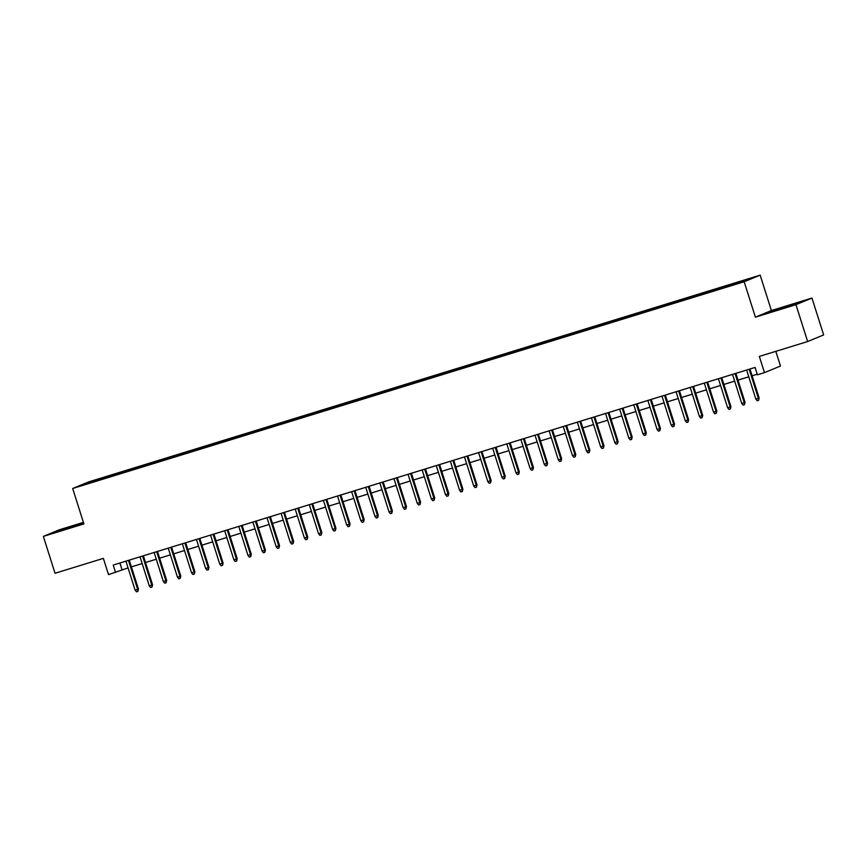 <?xml version="1.0" encoding="UTF-8"?>
<svg xmlns="http://www.w3.org/2000/svg" width="867" height="867" viewBox="0 0 867 867"><rect width="100%" height="100%" fill="white"/><g stroke="black" fill="none" stroke-linecap="round" stroke-linejoin="round"><path stroke-width="1.3" d="M85.042 484.577L91.154 482.507L85.042 484.577M83.416 522.367L59.357 529.77L43.35 536.391L55.044 573.26L103.368 558.381L108.505 574.615L128.067 567.907M760.164 275.142L88.683 481.889L72.676 488.5L744.168 281.753L760.164 275.142L771.392 310.538L755.395 317.149L795.949 304.664L811.956 298.053L771.392 310.538M811.956 298.053L823.65 334.922L807.643 341.544L759.329 356.413L764.477 372.637L780.484 366.026L775.824 351.341M795.949 304.664L807.643 341.544M764.477 372.637L757.422 374.815L755.081 367.435L113.219 565.067L115.56 572.437M738.24 283.184L729.223 286.143L738.316 283.411M98.74 480.307L724.693 287.573L749.814 278.827L108.158 476.07L105.124 477.316L105.145 478.324M98.556 480.036L83.037 484.816L105.124 477.316M755.395 317.149L744.168 281.753M43.35 536.391L83.904 523.906L72.676 488.5M131.405 566.877L142.166 563.561M145.515 562.531L156.277 559.215M159.615 558.185L170.387 554.869M173.725 553.85L184.487 550.534M187.836 549.505L198.597 546.188M201.935 545.159L212.708 541.842M216.046 540.813L226.807 537.497M230.156 536.467L240.918 533.162M244.256 532.132L255.028 528.816M258.366 527.786L269.128 524.47M272.476 523.44L283.238 520.124M286.576 519.095L297.348 515.778M300.686 514.76L311.448 511.443M314.797 510.414L325.558 507.097M328.896 506.068L339.669 502.752M343.007 501.722L353.769 498.406M357.117 497.376L367.879 494.071M371.217 493.041L381.989 489.725M385.327 488.695L396.089 485.379M399.438 484.35L410.199 481.033M413.537 480.004L424.31 476.687M427.648 475.669L438.409 472.352M441.758 471.323L452.52 468.007M455.858 466.977L466.63 463.661M469.968 462.631L480.73 459.315M484.079 458.285L494.84 454.98M498.178 453.95L508.951 450.634M512.289 449.605L523.05 446.288M526.399 445.259L537.161 441.942M540.499 440.913L551.271 437.597M554.609 436.578L565.371 433.262M568.719 432.232L579.481 428.916M582.819 427.886L593.592 424.57M596.929 423.54L607.691 420.224M611.04 419.195L621.802 415.889M625.14 414.86L635.912 411.543M639.25 410.514L650.012 407.197M653.36 406.168L664.122 402.852M667.46 401.822L678.232 398.506M681.57 397.476L692.332 394.171M695.681 393.141L706.442 389.825M709.78 388.795L720.553 385.479M723.891 384.449L734.652 381.133M738.001 380.104L748.763 376.798M752.101 375.769L757.227 374.186M119.906 563.008L122.052 569.76M734.306 284.289L734.295 283.607M108.538 477.283L108.158 476.07M89.615 482.095L90.211 482.605M790.433 305.011L769.593 312.196L790.531 305.325M83.579 522.855L53.667 532.62L83.655 523.094M749.164 369.255L758.376 398.3L759.145 397.975L758.592 400.316L758.376 398.3L755.829 399.08L746.617 370.046M759.145 397.975L749.966 369.017M758.592 400.316L757.173 400.749L755.829 399.08M795.191 304.339L776.117 310.332M772.54 311.351L798.973 302.919M79.265 524.763L60.202 530.756M56.615 531.785L83.059 523.343M735.053 373.601L744.265 402.635L745.046 402.321L744.482 404.661L744.265 402.635L741.729 403.426L732.517 374.381M745.046 402.321L735.855 373.352M744.482 404.661L743.073 405.095L741.729 403.426M720.943 377.947L730.155 406.981L730.935 406.656L730.372 408.996L730.155 406.981L727.619 407.761L718.407 378.727M730.935 406.656L721.745 377.698M730.372 408.996L728.963 409.441L727.619 407.761M706.843 382.293L716.055 411.326L716.825 411.001L716.272 413.342L716.055 411.326L713.508 412.107L704.297 383.073M716.825 411.001L707.645 382.044M716.272 413.342L714.852 413.776L713.508 412.107M692.733 386.639L701.945 415.672L702.725 415.347L702.162 417.688L701.945 415.672L699.409 416.453L690.197 387.419M702.725 415.347L693.535 386.389M702.162 417.688L700.753 418.122L699.409 416.453M678.623 390.974L687.834 420.007L688.615 419.693L688.051 422.034L687.834 420.007L685.298 420.798L676.087 391.765M688.615 419.693L679.425 390.735M688.051 422.034L686.642 422.467L685.298 420.798M664.523 395.319L673.735 424.353L674.504 424.039L673.952 426.38L673.735 424.353L671.188 425.133L661.976 396.1M674.504 424.039L665.325 395.07M673.952 426.38L672.532 426.813L671.188 425.133M650.413 399.665L659.624 428.699L660.405 428.374L659.841 430.715L659.624 428.699L657.088 429.479L647.877 400.446M660.405 428.374L651.215 399.416M659.841 430.715L658.432 431.148L657.088 429.479M636.302 404.011L645.514 433.045L646.294 432.72L645.731 435.061L645.514 433.045L642.978 433.825L633.766 404.791M646.294 432.72L637.104 403.762M645.731 435.061L644.322 435.494L642.978 433.825M622.203 408.346L631.414 437.391L632.184 437.066L631.631 439.406L631.414 437.391L628.868 438.171L619.656 409.137M632.184 437.066L623.005 408.108M631.631 439.406L630.211 439.84L628.868 438.171M608.092 412.692L617.304 441.726L618.084 441.411L617.521 443.752L617.304 441.726L614.768 442.517L605.556 413.472M618.084 441.411L608.894 412.443M617.521 443.752L616.112 444.186L614.768 442.517M593.982 417.038L603.194 446.072L603.974 445.746L603.41 448.098L603.194 446.072L600.658 446.852L591.446 417.818M603.974 445.746L594.784 416.789M603.41 448.098L602.001 448.532L600.658 446.852M579.882 421.384L589.094 450.417L589.863 450.092L589.311 452.433L589.094 450.417L586.547 451.198L577.335 422.164M589.863 450.092L580.684 421.134M589.311 452.433L587.891 452.867L586.547 451.198M565.772 425.73L574.984 454.763L575.764 454.438L575.2 456.779L574.984 454.763L572.448 455.543L563.236 426.51M575.764 454.438L566.574 425.48M575.2 456.779L573.791 457.212L572.448 455.543M551.661 430.065L560.873 459.098L561.653 458.784L561.09 461.125L560.873 459.098L558.337 459.889L549.125 430.856M561.653 458.784L552.463 429.826M561.09 461.125L559.681 461.558L558.337 459.889M537.562 434.41L546.774 463.444L547.543 463.13L546.99 465.471L546.774 463.444L544.227 464.224L535.015 435.191M547.543 463.13L538.364 434.161M546.99 465.471L545.571 465.904L544.227 464.224M523.451 438.756L532.663 467.79L533.443 467.465L532.88 469.806L532.663 467.79L530.127 468.57L520.915 439.536M533.443 467.465L524.253 438.507M532.88 469.806L531.471 470.239L530.127 468.57M509.341 443.102L518.553 472.136L519.333 471.811L518.769 474.151L518.553 472.136L516.017 472.916L506.805 443.882M519.333 471.811L510.143 442.853M518.769 474.151L517.361 474.585L516.017 472.916M495.241 447.448L504.453 476.482L505.223 476.156L504.67 478.497L504.453 476.482L501.906 477.262L492.694 448.228M505.223 476.156L496.043 447.199M504.67 478.497L503.25 478.931L501.906 477.262M481.131 451.783L490.343 480.817L491.123 480.502L490.559 482.843L490.343 480.817L487.807 481.608L478.595 452.563M491.123 480.502L481.933 451.534M490.559 482.843L489.151 483.277L487.807 481.608M467.02 456.129L476.232 485.162L477.013 484.837L476.449 487.189L476.232 485.162L473.696 485.943L464.484 456.909M477.013 484.837L467.822 455.879M476.449 487.189L475.04 487.622L473.696 485.943M452.921 460.475L462.133 489.508L462.902 489.183L462.349 491.524L462.133 489.508L459.586 490.288L450.374 461.255M462.902 489.183L453.723 460.225M462.349 491.524L460.93 491.957L459.586 490.288M438.81 464.82L448.022 493.854L448.803 493.529L448.239 495.87L448.022 493.854L445.486 494.634L436.274 465.601M448.803 493.529L439.612 464.571M448.239 495.87L446.83 496.303L445.486 494.634M424.7 469.155L433.912 498.2L434.692 497.875L434.129 500.216L433.912 498.2L431.376 498.98L422.164 469.947M434.692 497.875L425.502 468.917M434.129 500.216L432.72 500.649L431.376 498.98M410.6 473.501L419.812 502.535L420.582 502.221L420.029 504.561L419.812 502.535L417.265 503.315L408.054 474.282M420.582 502.221L411.402 473.252M420.029 504.561L418.609 504.995L417.265 503.315M396.49 477.847L405.702 506.881L406.482 506.556L405.919 508.896L405.702 506.881L403.166 507.661L393.954 478.627M406.482 506.556L397.292 477.598M405.919 508.896L404.51 509.33L403.166 507.661M382.38 482.193L391.591 511.227L392.372 510.901L391.808 513.242L391.591 511.227L389.055 512.007L379.844 482.973M392.372 510.901L383.181 481.944M391.808 513.242L390.399 513.676L389.055 512.007M368.28 486.539L377.492 515.572L378.261 515.247L377.709 517.588L377.492 515.572L374.945 516.353L365.733 487.319M378.261 515.247L369.082 486.289M377.709 517.588L376.289 518.022L374.945 516.353M354.17 490.874L363.381 519.907L364.162 519.593L363.598 521.934L363.381 519.907L360.845 520.699L351.634 491.654M364.162 519.593L354.971 490.635M363.598 521.934L362.189 522.367L360.845 520.699M340.059 495.22L349.271 524.253L350.051 523.928L349.488 526.28L349.271 524.253L346.735 525.034L337.523 496M350.051 523.928L340.861 494.97M349.488 526.28L348.079 526.713L346.735 525.034M325.959 499.565L335.171 528.599L335.941 528.274L335.388 530.615L335.171 528.599L332.625 529.379L323.413 500.346M335.941 528.274L326.761 499.316M335.388 530.615L333.968 531.048L332.625 529.379M311.849 503.911L321.061 532.945L321.841 532.62L321.278 534.961L321.061 532.945L318.525 533.725L309.313 504.692M321.841 532.62L312.651 503.662M321.278 534.961L319.869 535.394L318.525 533.725M297.739 508.246L306.951 537.291L307.731 536.966L307.167 539.307L306.951 537.291L304.415 538.071L295.203 509.037M307.731 536.966L298.541 508.008M307.167 539.307L305.758 539.74L304.415 538.071M283.639 512.592L292.851 541.626L293.62 541.311L293.068 543.652L292.851 541.626L290.304 542.406L281.092 513.372M293.62 541.311L284.441 512.343M293.068 543.652L291.648 544.086L290.304 542.406M269.529 516.938L278.74 545.972L279.521 545.646L278.957 547.987L278.74 545.972L276.205 546.752L266.993 517.718M279.521 545.646L270.331 516.689M278.957 547.987L277.548 548.432L276.205 546.752M255.418 521.284L264.63 550.317L265.41 549.992L264.847 552.333L264.63 550.317L262.094 551.098L252.882 522.064M265.41 549.992L256.22 521.034M264.847 552.333L263.438 552.767L262.094 551.098M241.319 525.63L250.53 554.663L251.3 554.338L250.747 556.679L250.53 554.663L247.984 555.444L238.772 526.41M251.3 554.338L242.121 525.38M250.747 556.679L249.328 557.113L247.984 555.444M227.208 529.965L236.42 558.998L237.2 558.684L236.637 561.025L236.42 558.998L233.884 559.789L224.672 530.745M237.2 558.684L228.01 529.726M236.637 561.025L235.228 561.458L233.884 559.789M213.098 534.31L222.31 563.344L223.09 563.019L222.526 565.371L222.31 563.344L219.774 564.124L210.562 535.091M223.09 563.019L213.9 534.061M222.526 565.371L221.118 565.804L219.774 564.124M198.998 538.656L208.21 567.69L208.98 567.365L208.427 569.706L208.21 567.69L205.663 568.47L196.451 539.437M208.98 567.365L199.8 538.407M208.427 569.706L207.007 570.139L205.663 568.47M184.888 543.002L194.1 572.036L194.88 571.711L194.316 574.052L194.1 572.036L191.564 572.816L182.352 543.782M194.88 571.711L185.69 542.753M194.316 574.052L192.907 574.485L191.564 572.816M170.777 547.337L179.989 576.382L180.77 576.056L180.206 578.397L179.989 576.382L177.453 577.162L168.241 548.128M180.77 576.056L171.579 547.099M180.206 578.397L178.797 578.831L177.453 577.162M156.678 551.683L165.89 580.717L166.659 580.402L166.106 582.743L165.89 580.717L163.343 581.497L154.131 552.463M166.659 580.402L157.48 551.434M166.106 582.743L164.687 583.177L163.343 581.497M142.567 556.029L151.779 585.062L152.559 584.737L151.996 587.078L151.779 585.062L149.243 585.843L140.031 556.809M152.559 584.737L143.369 555.78M151.996 587.078L150.587 587.523L149.243 585.843M128.457 560.375L137.669 589.408L138.449 589.083L137.886 591.424L137.669 589.408L135.133 590.189L125.921 561.155M138.449 589.083L129.259 560.125M137.886 591.424L136.477 591.858L135.133 590.189"/></g></svg>
